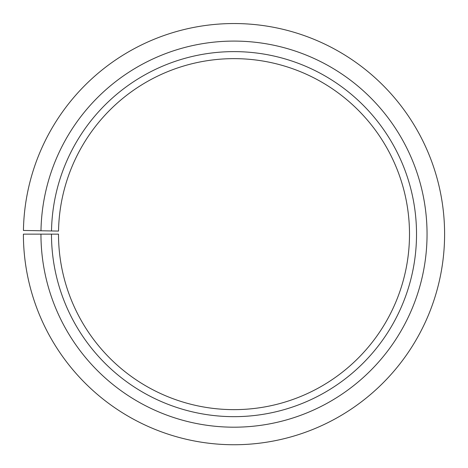 <?xml version="1.0" encoding="UTF-8"?>
<svg xmlns="http://www.w3.org/2000/svg" width="468" height="468" viewBox="0 0 468 468"><rect width="100%" height="100%" fill="white"/><g stroke="black" fill="none" stroke-linecap="round" stroke-linejoin="round"><path stroke-width="0.7" d="M409.5 234.14A175.5 175.5 0 0 0 235.533 58.646A175.5 175.5 0 0 0 58.529 231.075L51.509 230.952A182.52 182.52 0 0 1 235.591 51.626A182.52 182.52 0 0 1 416.52 234.14A182.52 182.52 0 0 1 234 416.66A182.52 182.52 0 0 1 51.48 234.14L58.5 234.14A175.5 175.5 0 0 0 234 409.64A175.5 175.5 0 0 0 409.5 234.14M40.979 230.771L23.429 230.461A210.6 210.6 0 0 1 235.837 23.546A210.6 210.6 0 0 1 444.6 234.14A210.6 210.6 0 0 1 234 444.74A210.6 210.6 0 0 1 23.4 234.14L40.95 234.14A193.05 193.05 0 0 0 234 427.19A193.05 193.05 0 0 0 427.05 234.14A193.05 193.05 0 0 0 235.685 41.096A193.05 193.05 0 0 0 40.979 230.771L51.509 230.952M40.95 234.14L51.48 234.14"/></g></svg>
